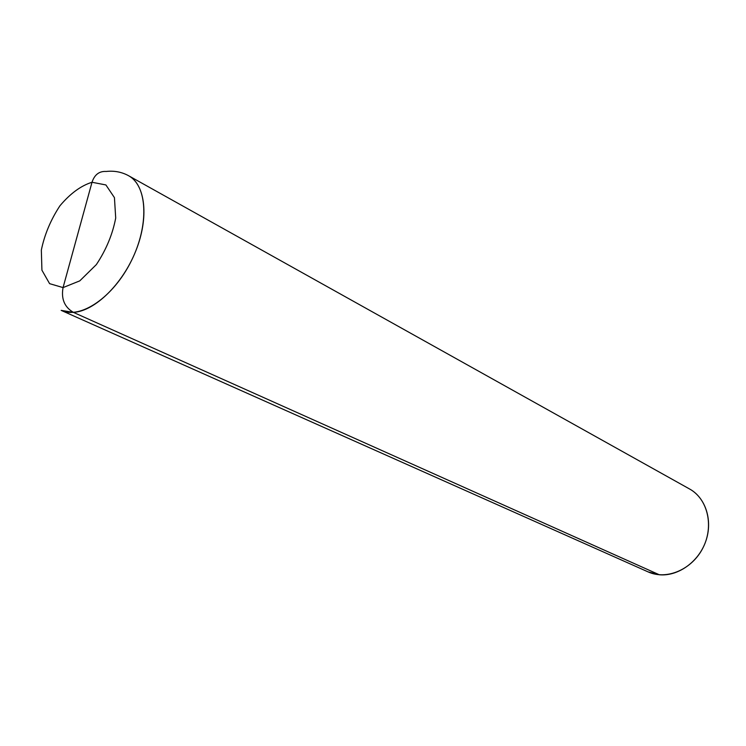<?xml version="1.0" encoding="UTF-8"?>
<svg xmlns="http://www.w3.org/2000/svg" width="746" height="746" viewBox="0 0 746 746"><rect width="100%" height="100%" fill="white"/><g stroke="black" fill="none" stroke-linecap="round" stroke-linejoin="round"><path stroke-width="1.12" d="M659.305 574.765L648.087 571.884L61.163 310.373L648.087 571.884C666.691 580.425 692.279 569.487 703.096 547.592C714.146 525.818 707.572 498.766 689.584 488.994C705.725 497.852 713.055 520.671 705.763 541.298C698.601 561.962 678.086 576.518 659.305 574.765L73.444 312.387C64.492 307.165 61.032 298.894 63.056 287.592L49.6 283.657L41.925 270.201L41.338 250.096C44.536 234.561 50.737 219.8 59.932 205.793C70.283 193.522 80.978 185.679 92.01 182.266L105.895 184.943L114.436 197.634L115.705 218.046C112.599 234.328 106.146 249.845 96.346 264.597L79.775 280.869L63.056 287.592L92.01 182.266L105.895 184.943L114.436 197.634L115.705 218.046C112.599 234.328 106.146 249.845 96.346 264.597L79.775 280.869L63.056 287.592L49.6 283.657L41.925 270.201L41.338 250.096C44.536 234.561 50.737 219.8 59.932 205.793C70.283 193.522 80.978 185.679 92.01 182.266C94.546 174.629 99.283 171.03 106.23 171.459C114.315 170.573 121.766 172 128.582 175.72C145.507 184.859 149.191 217.664 135.781 250.973C122.521 284.31 94.789 311.157 73.444 312.387L61.163 310.373C80.493 319.512 113.252 297.318 131.165 261.221C149.331 225.245 147.484 185.726 128.582 175.72L689.584 488.994L128.582 175.72"/></g></svg>
